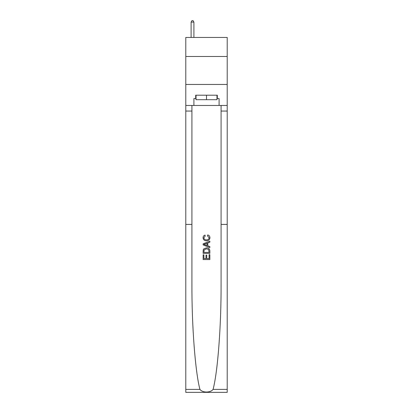 <?xml version="1.0" encoding="UTF-8"?>
<svg xmlns="http://www.w3.org/2000/svg" width="413" height="413" viewBox="0 0 413 413"><rect width="100%" height="100%" fill="white"/><g stroke="black" fill="none" stroke-linecap="round" stroke-linejoin="round"><path stroke-width="0.62" d="M227.212 56.478L227.212 37.444L185.788 37.444L185.788 56.478L227.212 56.478L227.212 84.464L185.788 84.464L185.788 56.478M209.081 254.666L209.081 258.626L206.753 258.626L209.081 258.626L209.081 254.666L209.856 254.666L209.856 259.576L203.139 259.576L203.139 254.836L203.139 259.576M205.979 255.095L205.979 258.626L203.914 258.626L205.979 258.626L205.979 255.095L206.753 255.095L206.753 258.626M203.712 248.91L203.232 249.891L203.712 248.91L206.459 247.862C208.606 247.852 209.742 248.889 209.856 250.965L209.856 253.37L203.139 253.37L203.139 251.073L203.139 253.37M207.703 234.94L207.486 235.89L207.703 234.94C209.128 235.312 209.871 236.226 209.943 237.687C209.758 239.746 208.596 240.784 206.448 240.8L206.448 240.8C204.383 240.753 203.253 239.721 203.051 237.702L203.051 237.702C203.088 236.375 203.738 235.513 205.003 235.116L205.209 236.06L203.826 237.749C204.027 239.199 204.9 239.901 206.443 239.85C208.013 239.932 208.921 239.241 209.164 237.774L207.486 235.89M213.077 389.402L227.212 389.402L227.212 392.35L185.788 392.35L185.788 224.414L191.916 224.414L191.916 283.87C191.74 325.671 195.246 371.819 199.923 389.402C202.535 392.913 210.465 392.913 213.077 389.402C217.754 371.819 221.26 325.671 221.084 283.87L221.084 105.46M203.139 243.84L203.139 244.909L209.856 247.573L203.139 244.909L203.139 243.84L209.856 241.171L203.139 243.84M221.084 224.414L227.212 224.414L227.212 84.464M185.788 224.414L185.788 84.464M191.916 105.46L191.916 224.414M227.212 389.402L227.212 224.414M185.788 105.46L193.904 105.46L193.904 98.573L196.03 98.573M216.97 98.573L217.305 98.573L217.305 95.212L195.695 95.212L195.695 98.573M217.305 98.573L219.096 98.573L219.096 105.46L227.212 105.46M193.904 105.46L219.096 105.46M209.856 241.171L209.856 242.178L207.785 242.942L207.785 245.802L209.856 246.571L209.856 247.573M205.153 244.832L207.011 245.518L207.011 243.226L203.914 244.372L205.153 244.832M207.011 243.226L207.011 245.518M203.139 251.073L203.232 249.891M208.606 249.452L209.081 252.426L208.606 249.452L206.443 248.807L204.053 249.953L203.914 252.426L209.081 252.426L203.914 252.426M203.139 254.836L203.914 254.836L203.914 258.626M196.03 95.212L196.03 99.693L216.97 99.693L216.97 95.212M206.5 95.212L206.5 99.693M193.904 37.444L193.904 22.106L191.105 22.106L191.105 37.444M191.105 22.106L191.947 20.65L193.067 20.65L193.904 22.106M221.084 111.056L227.212 111.056M191.916 111.056L185.788 111.056M185.788 389.402L199.923 389.402"/></g></svg>
